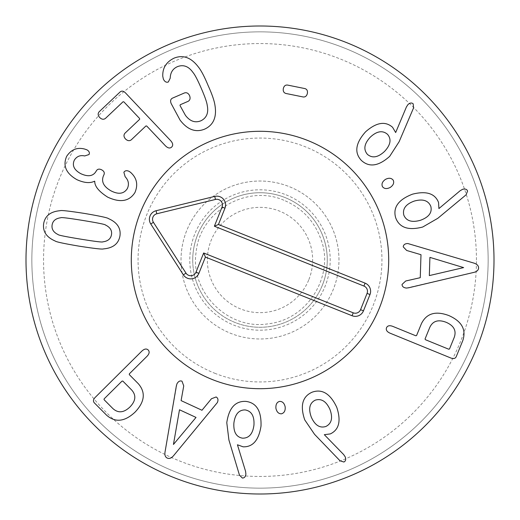 <?xml version="1.0" encoding="UTF-8"?>
<svg xmlns="http://www.w3.org/2000/svg" width="520" height="520" viewBox="0 0 520 520"><rect width="100%" height="100%" fill="white"/><g stroke="black" fill="none" stroke-linecap="round" stroke-linejoin="round"><path stroke-width="0.39" stroke-dasharray="2.6 1.95" d="M387.51 134.329C382.603 130.13 376.87 131.066 370.318 137.131C364.221 143.696 363.259 149.441 367.425 154.369C372.281 158.483 377.995 157.495 384.566 151.411C390.644 144.865 391.625 139.172 387.51 134.329M389.695 156.345L399.152 141.674L413.55 107.926L413.192 103.87C411.723 102.538 409.981 102.772 407.959 104.585L406.419 106.945L395.668 132.542L392.594 127.302C385.313 120.861 376.318 122.362 365.599 131.794C355.531 143.072 354.12 152.613 361.368 160.42C369.161 167.609 378.599 166.251 389.695 156.345M390.306 187.395C393.38 185.185 394.349 182.78 393.218 180.18C391.391 177.925 388.798 177.665 385.437 179.4C382.291 181.63 381.31 184.067 382.499 186.713C384.267 188.922 386.874 189.144 390.306 187.395M463.632 267.599L429.91 257.381L429.332 275.587L463.632 267.599M406.425 288.067L472.914 272.617C476.567 271.908 478.452 270.368 478.575 268.002C478.608 265.584 476.821 263.881 473.219 262.892L407.843 243.536C404.982 243.588 403.449 244.706 403.234 246.877L406.679 250.471L420.992 254.703L420.257 277.693L405.704 281.002L402.038 284.447C402.116 286.526 403.579 287.736 406.425 288.067M325.858 426.478C331.637 423.599 333.015 417.963 329.999 409.559C326.339 401.382 321.425 398.249 315.257 400.16C309.575 403.019 308.256 408.668 311.285 417.092C314.932 425.25 319.793 428.376 325.858 426.478M304.74 419.887L314.548 434.324L339.989 460.766L343.856 462.02C345.663 461.188 346.125 459.491 345.248 456.924L343.675 454.584L324.317 434.688L330.337 433.907C339.112 429.722 341.25 420.849 336.752 407.303C330.304 393.627 322.075 388.596 312.058 392.216C302.393 396.578 299.956 405.801 304.74 419.887M275.918 408.317C276.757 412.009 278.59 413.842 281.418 413.816C284.213 413.017 285.467 410.728 285.181 406.959C284.356 403.195 282.497 401.336 279.597 401.394C276.874 402.162 275.646 404.469 275.918 408.317M173.44 444.476L196.02 417.424L179.491 409.779L173.44 444.476M176.95 383.819L165.198 451.061C164.417 454.695 165.1 457.035 167.225 458.075C169.442 459.05 171.711 458.068 174.025 455.143L217.386 402.519C218.452 399.867 218.03 398.021 216.119 396.975L211.458 398.743L201.975 410.26L181.097 400.608L183.736 385.918L182 381.199C180.05 380.451 178.367 381.329 176.95 383.819M122.791 381.05L121.973 381.154L104.156 398.84L104.046 399.659L112.84 408.519C118.105 413.341 123.806 412.834 129.935 406.991C135.824 400.907 136.376 395.213 131.586 389.909L122.791 381.05M141.843 351.104L95.18 397.416C93.223 399.464 92.944 401.278 94.335 402.857L106.555 415.162C115.232 422.806 124.728 421.798 135.044 412.139C144.781 401.895 145.86 392.412 138.281 383.675L129.285 374.608L129.389 373.789L147.004 356.304C149.357 353.834 149.76 351.735 148.207 349.999C146.471 348.419 144.345 348.79 141.843 351.104M242.554 438.178C249.008 438.262 252.811 433.875 253.962 425.016C254.442 416.072 251.505 411.041 245.141 409.923C238.784 409.877 235.027 414.291 233.877 423.176C233.395 432.094 236.288 437.099 242.554 438.178M226.779 422.669L228.911 439.991L239.467 475.131L242.333 478.017C244.316 478.101 245.505 476.801 245.895 474.116L245.57 471.322L237.432 444.782L243.145 446.829C252.863 447.115 258.817 440.2 261.007 426.094C261.514 410.988 256.49 402.753 245.921 401.394C235.333 400.862 228.95 407.953 226.779 422.669M425.041 339.001L425.451 339.716L448.695 349.206L449.495 348.985L454.214 337.428C456.593 330.694 453.901 325.65 446.128 322.289C438.224 319.248 432.77 320.964 429.76 327.444L425.041 339.001M390.032 333.171L450.899 358.026C453.544 359.028 455.319 358.579 456.228 356.675L462.787 340.62C466.434 329.641 461.793 321.295 448.871 315.575C435.637 310.615 426.485 313.326 421.401 323.719L416.572 335.543L415.779 335.764L392.801 326.385C389.61 325.182 387.517 325.637 386.522 327.736C385.749 329.959 386.919 331.767 390.032 333.171M430.833 206.433C428.382 200.467 422.857 198.679 414.258 201.078C405.834 204.133 402.356 208.806 403.812 215.098C406.25 220.968 411.788 222.703 420.413 220.292C428.805 217.243 432.282 212.628 430.833 206.433M422.721 227.019L437.827 218.29L466.057 194.844L467.591 191.074C466.895 189.215 465.231 188.63 462.605 189.319L460.161 190.71L438.906 208.572L438.562 202.508C435.026 193.459 426.341 190.678 412.497 194.175C398.392 199.608 392.776 207.454 395.655 217.711C399.301 227.662 408.324 230.769 422.721 227.019M303.238 96.98C305.377 97.142 306.748 95.96 307.359 93.444C307.788 90.844 306.982 89.219 304.935 88.588L287.514 85.059C285.356 84.845 283.959 86.015 283.322 88.576C282.925 91.137 283.757 92.762 285.812 93.451L303.238 96.98M214.968 105.372C214.35 100.9 212.069 94.27 208.104 85.488C204.425 76.616 201.175 70.434 198.341 66.944C191.067 57.441 182.956 54.516 173.999 58.182C166.238 61.991 162.487 68.01 162.76 76.252L163.404 79.209C164.756 81.79 166.4 82.713 168.324 81.984L170.222 78.156C170.385 72.501 172.855 68.64 177.625 66.573C183.541 64.409 188.669 66.385 192.998 72.495C194.922 74.75 197.691 80.061 201.311 88.426C204.932 96.798 206.908 102.453 207.233 105.398C208.728 112.762 206.667 117.871 201.052 120.724C195.254 123.149 190.053 121.368 185.452 115.375L180.018 105.547L180.225 104.748L188.084 101.348C190.073 100.224 190.567 98.319 189.572 95.641C188.344 93.171 186.635 92.274 184.451 92.956L172.53 98.111C170.547 99.073 170.105 100.906 171.191 103.597L180.056 120.081C187.46 129.766 195.669 132.776 204.685 129.116C213.467 125.047 216.892 117.137 214.968 105.372M170.69 140.706L125.509 92.937C123.513 90.935 121.706 90.61 120.094 91.969L99.216 111.716C97.695 113.484 97.851 115.408 99.671 117.474C101.706 119.483 103.649 119.776 105.502 118.359L123.058 101.751L123.877 101.874L139.581 118.482L139.659 119.308L125.008 133.172C123.52 134.907 123.669 136.825 125.463 138.931C127.53 140.907 129.474 141.2 131.287 139.815L145.945 125.951L146.712 126.022L165.36 145.743C167.811 148.187 169.904 148.636 171.639 147.095C173.297 145.431 172.978 143.299 170.69 140.706M130.787 172.575L129.123 171.366C126.757 170.255 125.008 170.56 123.877 172.289L125.145 176.735C128.57 180.349 129.305 184.288 127.355 188.565C123.935 193.901 118.495 194.669 111.04 190.866C103.428 186.524 100.971 181.344 103.656 175.318L103.928 174.805C104.793 172.803 104.052 171.151 101.699 169.858C99.301 168.649 97.52 168.968 96.349 170.814L96.116 171.262C93.171 176.267 88.023 177.053 80.678 173.615C74.081 169.942 71.962 165.464 74.321 160.167C76.739 156.358 80.191 154.953 84.669 155.948L89.017 154.55C89.837 152.685 89.135 151.112 86.912 149.832L84.689 149.065C77.168 147.095 71.156 149.526 66.645 156.364C62.627 165.731 66.073 173.511 76.973 179.699C84.227 182.956 90.09 183.45 94.569 181.194L94.757 181.292C94.588 186.232 98.885 191.51 107.653 197.125C120.198 202.95 129.292 201.428 134.927 192.562C138.249 184.769 136.864 178.107 130.787 172.575M83.284 220.519C68.575 218.14 61.107 217.211 60.873 217.744C55.738 218.4 52.825 220.792 52.123 224.919C51.461 229.125 53.462 232.343 58.123 234.572C58.175 235.15 65.552 236.652 80.255 239.07C95.037 241.462 102.531 242.392 102.739 241.858C107.867 241.228 110.786 238.81 111.495 234.611C112.145 230.477 110.142 227.286 105.489 225.03C105.463 224.452 98.059 222.95 83.284 220.519M108.446 218.602C107.77 217.769 99.769 216.047 84.442 213.428C69.154 211.049 61.041 210.139 60.105 210.704C50.583 211.53 45.11 215.806 43.673 223.535C42.562 231.394 46.391 237.218 55.159 241C55.868 241.839 63.843 243.555 79.099 246.161C94.458 248.553 102.596 249.464 103.499 248.892C113.022 248.099 118.502 243.796 119.945 235.989C121.049 228.208 117.215 222.411 108.446 218.602M192.725 260A67.275 67.275 0 0 0 293.637 318.26A67.275 67.275 0 0 0 293.637 201.74A67.275 67.275 0 0 0 192.725 260A67.275 67.275 0 0 1 260 192.725A67.275 67.275 0 0 1 327.275 260A67.275 67.275 0 0 1 260 327.275A67.275 67.275 0 0 1 192.725 260M181.025 260A78.975 78.975 0 0 1 299.488 191.607A78.975 78.975 0 0 1 299.488 328.393A78.975 78.975 0 0 1 181.025 260M476.45 260A216.45 216.45 0 0 0 151.775 72.547A216.45 216.45 0 0 0 151.775 447.454A216.45 216.45 0 0 0 476.45 260M338.975 260A78.975 78.975 0 0 0 220.513 191.607A78.975 78.975 0 0 0 220.513 328.393A78.975 78.975 0 0 0 338.975 260M131.3 260A128.7 128.7 0 0 0 324.35 371.456A128.7 128.7 0 0 0 324.35 148.544A128.7 128.7 0 0 0 131.3 260M488.15 260A228.15 228.15 0 0 1 260 488.15A228.15 228.15 0 0 1 31.85 260A228.15 228.15 0 0 1 260 31.85A228.15 228.15 0 0 1 488.15 260M31.85 260A228.15 228.15 0 0 1 374.075 62.42A228.15 228.15 0 0 1 374.075 457.581A228.15 228.15 0 0 1 31.85 260M494 260A234 234 0 0 0 260 26A234 234 0 0 0 26 260A234 234 0 0 0 260 494A234 234 0 0 0 494 260M308.887 279.558A52.65 52.65 0 0 0 252.493 207.889A52.65 52.65 0 0 0 218.621 292.558A52.65 52.65 0 0 0 308.887 279.558M322.465 284.986A67.275 67.275 0 0 0 250.406 193.414A67.275 67.275 0 0 0 207.129 301.6A67.275 67.275 0 0 0 322.465 284.986A67.275 67.275 0 0 0 284.986 197.535A67.275 67.275 0 0 0 197.535 235.014A67.275 67.275 0 0 0 235.014 322.465A67.275 67.275 0 0 0 322.465 284.986M214.708 373.224A121.947 121.947 0 0 0 380.699 242.613A121.947 121.947 0 0 0 184.594 164.164A121.947 121.947 0 0 0 214.708 373.224M212.199 379.496A128.7 128.7 0 0 1 180.414 158.853A128.7 128.7 0 0 1 387.387 241.65A128.7 128.7 0 0 1 212.199 379.496M286.072 194.825A70.2 70.2 0 0 1 303.407 315.172A70.2 70.2 0 0 1 190.515 270.01A70.2 70.2 0 0 1 286.072 194.825M283.901 200.252C246.85 183.872 199.966 211.38 196.19 251.706C189.534 291.668 227.832 330.239 267.839 323.869C308.958 319.507 334.197 274.495 321.269 240.331C314.776 221.416 302.315 208.058 283.901 200.252"/><path stroke-width="0.78" d="M387.51 134.329C382.603 130.13 376.87 131.066 370.318 137.131C364.221 143.696 363.259 149.441 367.425 154.369C372.281 158.483 377.995 157.495 384.566 151.411C390.644 144.865 391.625 139.172 387.51 134.329M399.152 141.674L389.695 156.345C378.599 166.251 369.161 167.609 361.368 160.42C354.12 152.613 355.531 143.072 365.599 131.794C376.318 122.362 385.313 120.861 392.594 127.302L395.668 132.542L406.419 106.945L407.959 104.585C409.981 102.772 411.723 102.538 413.192 103.87L413.55 107.926L399.152 141.674M393.218 180.18C394.349 182.78 393.38 185.185 390.306 187.395C386.874 189.144 384.267 188.922 382.499 186.713C381.31 184.067 382.291 181.63 385.437 179.4C388.798 177.665 391.391 177.925 393.218 180.18M463.632 267.599L429.91 257.381L429.332 275.587L463.632 267.599M408.688 287.781L406.425 288.067C403.579 287.736 402.116 286.526 402.038 284.447L405.704 281.002L420.257 277.693L420.992 254.703L406.679 250.471L403.234 246.877C403.449 244.706 404.982 243.588 407.843 243.536L473.219 262.892C476.821 263.881 478.608 265.584 478.575 268.002C478.452 270.368 476.567 271.908 472.914 272.617L408.688 287.781M325.858 426.478C331.637 423.599 333.015 417.963 329.999 409.559C326.339 401.382 321.425 398.249 315.257 400.16C309.575 403.019 308.256 408.668 311.285 417.092C314.932 425.25 319.793 428.376 325.858 426.478M314.548 434.324L304.74 419.887C299.956 405.801 302.393 396.578 312.058 392.216C322.075 388.596 330.304 393.627 336.752 407.303C341.25 420.849 339.112 429.722 330.337 433.907L324.317 434.688L343.675 454.584L345.248 456.924C346.125 459.491 345.663 461.188 343.856 462.02L339.989 460.766L314.548 434.324M281.418 413.816C278.59 413.842 276.757 412.009 275.918 408.317C275.646 404.469 276.874 402.162 279.597 401.394C282.497 401.336 284.356 403.195 285.181 406.959C285.467 410.728 284.213 413.017 281.418 413.816M173.44 444.476L196.02 417.424L179.491 409.779L173.44 444.476M176.332 386.009L176.95 383.819C178.367 381.329 180.05 380.451 182 381.199L183.736 385.918L181.097 400.608L201.975 410.26L211.458 398.743L216.119 396.975C218.03 398.021 218.452 399.867 217.386 402.519L174.025 455.143C171.711 458.068 169.442 459.05 167.225 458.075C165.1 457.035 164.417 454.695 165.198 451.061L176.332 386.009M122.791 381.05L121.973 381.154L104.156 398.84L104.046 399.659L112.84 408.519C118.105 413.341 123.806 412.834 129.935 406.991C135.824 400.907 136.376 395.213 131.586 389.909L122.791 381.05M95.18 397.416L141.843 351.104C144.345 348.79 146.471 348.419 148.207 349.999C149.76 351.735 149.357 353.834 147.004 356.304L129.389 373.789L129.285 374.608L138.281 383.675C145.86 392.412 144.781 401.895 135.044 412.139C124.728 421.798 115.232 422.806 106.555 415.162L94.335 402.857C92.944 401.278 93.223 399.464 95.18 397.416M242.554 438.178C249.008 438.262 252.811 433.875 253.962 425.016C254.442 416.072 251.505 411.041 245.141 409.923C238.784 409.877 235.027 414.291 233.877 423.176C233.395 432.094 236.288 437.099 242.554 438.178M228.911 439.991L226.779 422.669C228.95 407.953 235.333 400.862 245.921 401.394C256.49 402.753 261.514 410.988 261.007 426.094C258.817 440.2 252.863 447.115 243.145 446.829L237.432 444.782L245.57 471.322L245.895 474.116C245.505 476.801 244.316 478.101 242.333 478.017L239.467 475.131L228.911 439.991M425.041 339.001L425.451 339.716L448.695 349.206L449.495 348.985L454.214 337.428C456.593 330.694 453.901 325.65 446.128 322.289C438.224 319.248 432.77 320.964 429.76 327.444L425.041 339.001M450.899 358.026L390.032 333.171C386.919 331.767 385.749 329.959 386.522 327.736C387.517 325.637 389.61 325.182 392.801 326.385L415.779 335.764L416.572 335.543L421.401 323.719C426.485 313.326 435.637 310.615 448.871 315.575C461.793 321.295 466.434 329.641 462.787 340.62L456.228 356.675C455.319 358.579 453.544 359.028 450.899 358.026M430.833 206.433C428.382 200.467 422.857 198.679 414.258 201.078C405.834 204.133 402.356 208.806 403.812 215.098C406.25 220.968 411.788 222.703 420.413 220.292C428.805 217.243 432.282 212.628 430.833 206.433M437.827 218.29L422.721 227.019C408.324 230.769 399.301 227.662 395.655 217.711C392.776 207.454 398.392 199.608 412.497 194.175C426.341 190.678 435.026 193.459 438.562 202.508L438.906 208.572L460.161 190.71L462.605 189.319C465.231 188.63 466.895 189.215 467.591 191.074L466.057 194.844L437.827 218.29M307.359 93.444C306.748 95.96 305.377 97.142 303.238 96.98L285.812 93.451C283.757 92.762 282.925 91.137 283.322 88.576C283.959 86.015 285.356 84.845 287.514 85.059L304.935 88.588C306.982 89.219 307.788 90.844 307.359 93.444M208.104 85.488C212.069 94.27 214.35 100.9 214.968 105.372C216.892 117.137 213.467 125.047 204.685 129.116C195.669 132.776 187.46 129.766 180.056 120.081L171.191 103.597C170.105 100.906 170.547 99.073 172.53 98.111L184.451 92.956C186.635 92.274 188.344 93.171 189.572 95.641C190.567 98.319 190.073 100.224 188.084 101.348L180.225 104.748L180.018 105.547L185.452 115.375C190.053 121.368 195.254 123.149 201.052 120.724C206.667 117.871 208.728 112.762 207.233 105.398C206.908 102.453 204.932 96.798 201.311 88.426C197.691 80.061 194.922 74.75 192.998 72.495C188.669 66.385 183.541 64.409 177.625 66.573C172.855 68.64 170.385 72.501 170.222 78.156L168.324 81.984C166.4 82.713 164.756 81.79 163.404 79.209L162.76 76.252C162.487 68.01 166.238 61.991 173.999 58.182C182.956 54.516 191.067 57.441 198.341 66.944C201.175 70.434 204.425 76.616 208.104 85.488M125.509 92.937L170.69 140.706C172.978 143.299 173.297 145.431 171.639 147.095C169.904 148.636 167.811 148.187 165.36 145.743L146.712 126.022L145.945 125.951L131.287 139.815C129.474 141.2 127.53 140.907 125.463 138.931C123.669 136.825 123.52 134.907 125.008 133.172L139.659 119.308L139.581 118.482L123.877 101.874L123.058 101.751L105.502 118.359C103.649 119.776 101.706 119.483 99.671 117.474C97.851 115.408 97.695 113.484 99.216 111.716L120.094 91.969C121.706 90.61 123.513 90.935 125.509 92.937M130.819 172.51L130.787 172.575C136.864 178.107 138.249 184.769 134.927 192.562C129.292 201.428 120.198 202.95 107.653 197.125C98.885 191.51 94.588 186.232 94.757 181.292L94.569 181.194C90.09 183.45 84.227 182.956 76.973 179.699C66.073 173.511 62.627 165.731 66.645 156.364C71.156 149.526 77.168 147.095 84.689 149.065L86.912 149.832C89.135 151.112 89.837 152.685 89.017 154.55L84.669 155.948C80.191 154.953 76.739 156.358 74.321 160.167C71.962 165.464 74.081 169.942 80.678 173.615C88.023 177.053 93.171 176.267 96.116 171.262L96.349 170.814C97.52 168.968 99.301 168.649 101.699 169.858C104.052 171.151 104.793 172.803 103.928 174.805L103.656 175.318C100.971 181.344 103.428 186.524 111.04 190.866C118.495 194.669 123.935 193.901 127.355 188.565C129.305 184.288 128.57 180.349 125.145 176.735L123.877 172.289C125.008 170.56 126.757 170.255 129.123 171.366L130.819 172.51M83.284 220.519C68.575 218.14 61.107 217.211 60.873 217.744C55.738 218.4 52.825 220.792 52.123 224.919C51.461 229.125 53.462 232.343 58.123 234.572C58.175 235.15 65.552 236.652 80.255 239.07C95.037 241.462 102.531 242.392 102.739 241.858C107.867 241.228 110.786 238.81 111.495 234.611C112.145 230.477 110.142 227.286 105.489 225.03C105.463 224.452 98.059 222.95 83.284 220.519M84.442 213.428C99.769 216.047 107.77 217.769 108.446 218.602C117.215 222.411 121.049 228.208 119.945 235.989C118.502 243.796 113.022 248.099 103.499 248.892C102.596 249.464 94.458 248.553 79.099 246.161C63.843 243.555 55.868 241.839 55.159 241C46.391 237.218 42.562 231.394 43.673 223.535C45.11 215.806 50.583 211.53 60.105 210.704C61.041 210.139 69.154 211.049 84.442 213.428M494 260A234 234 0 0 1 143 462.651A234 234 0 0 1 143 57.35A234 234 0 0 1 494 260M131.3 260A128.7 128.7 0 0 1 324.35 148.544A128.7 128.7 0 0 1 324.35 371.456A128.7 128.7 0 0 1 131.3 260M363.935 286.052L214.377 226.219L222.06 207.019A5.642 5.642 0 0 0 215.482 199.446L156.819 213.779A5.642 5.642 0 0 0 153.413 222.3L185.998 273.143A5.642 5.642 0 0 0 195.982 272.194L203.665 252.987L353.229 312.819A5.642 5.642 0 0 0 360.562 309.68L367.075 293.384A5.642 5.642 0 0 0 363.935 286.052L365.099 283.14A8.775 8.775 0 0 1 369.987 294.548L363.467 310.843A8.775 8.775 0 0 1 352.066 315.731L205.413 257.062L198.894 273.358A8.775 8.775 0 0 1 183.358 274.833L150.774 223.997A8.775 8.775 0 0 1 156.078 210.737L214.74 196.397A8.775 8.775 0 0 1 224.965 208.182L218.452 224.478L365.099 283.14M218.452 224.478L214.377 226.219M205.413 257.062L203.665 252.987M212.199 379.496A128.7 128.7 0 0 1 180.414 158.853A128.7 128.7 0 0 1 387.387 241.65A128.7 128.7 0 0 1 212.199 379.496M224.965 208.182L222.06 207.019M214.74 196.397L215.482 199.446M156.078 210.737L156.819 213.779M150.774 223.997L153.413 222.3M183.358 274.833L185.998 273.143M198.894 273.358L195.982 272.194M352.066 315.731L353.229 312.819M363.467 310.843L360.562 309.68M369.987 294.548L367.075 293.384"/></g></svg>

